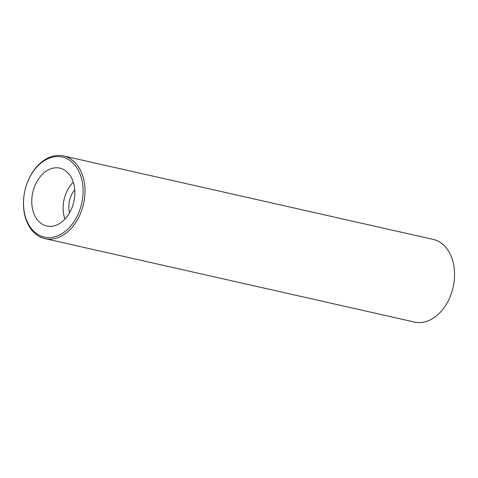 <?xml version="1.0" encoding="UTF-8"?>
<svg xmlns="http://www.w3.org/2000/svg" width="478" height="478" viewBox="0 0 478 478"><rect width="100%" height="100%" fill="white"/><g stroke="black" fill="none" stroke-linecap="round" stroke-linejoin="round"><path stroke-width="0.72" d="M82.664 197.922A41.018 29.104 102.7 0 1 48.254 237.584A41.018 29.104 102.7 0 1 23.936 196.219A41.018 29.104 102.7 0 1 58.346 156.563A41.018 29.104 102.7 0 1 82.664 197.922M32.068 196.458A29.66 21.044 -77.3 0 0 47.459 226.142A29.66 21.044 -77.3 0 0 74.532 197.689A29.66 21.044 -77.3 0 0 60.521 168.31A29.66 21.044 -77.3 0 0 32.068 196.458M49.019 239.131A42.375 30.066 102.7 0 1 44.902 238.618A42.375 30.066 102.7 0 1 23.9 196.404A42.375 30.066 102.7 0 1 59.445 155.434A42.375 30.066 102.7 0 1 63.568 155.948A42.375 30.066 102.7 0 1 84.564 198.161A42.375 30.066 102.7 0 1 49.019 239.131M44.902 238.618L414.432 322.053A42.375 30.066 -77.3 0 0 418.555 322.566A42.375 30.066 -77.3 0 0 454.1 281.596A42.375 30.066 -77.3 0 0 433.098 239.382L63.568 155.948M74.735 189.796A20.339 14.43 -77.3 0 0 69.029 203.491A20.339 14.43 -77.3 0 0 69.531 212.847M64.954 219.091A28.19 20.004 102.7 0 1 63.407 203.329A28.19 20.004 102.7 0 1 73.283 182.196"/></g></svg>
